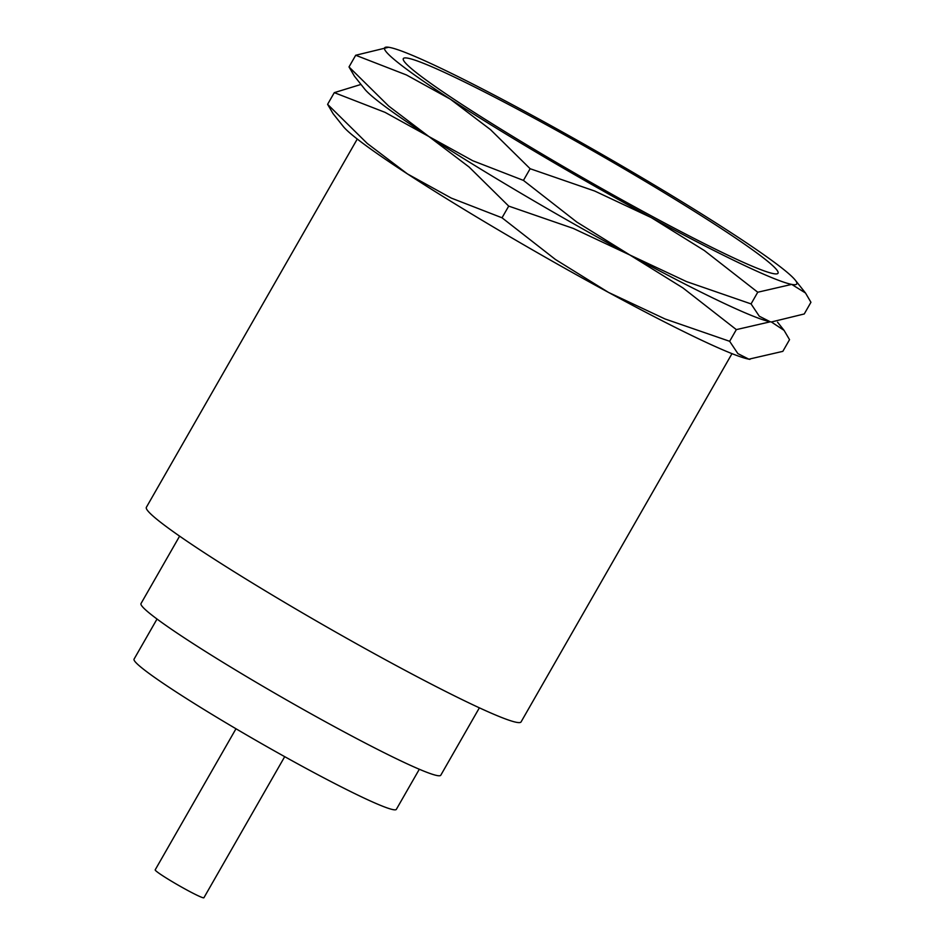 <?xml version="1.0" encoding="UTF-8"?>
<svg xmlns="http://www.w3.org/2000/svg" width="945" height="945" viewBox="0 0 945 945"><rect width="100%" height="100%" fill="white"/><g stroke="black" fill="none" stroke-linecap="round" stroke-linejoin="round"><path stroke-width="1.42" d="M731.985 353.643L521.085 721.897A215.909 14.187 -150.2 0 1 358.096 644.679A215.909 14.187 -150.2 0 1 154.519 517.352A215.909 14.187 -150.2 0 1 146.369 507.3L357.269 139.045M411.477 68.678A215.909 14.187 29.8 0 0 615.053 195.993A215.909 14.187 29.8 0 0 778.042 273.211A215.909 14.187 29.8 0 0 769.891 263.159A215.909 14.187 29.8 0 0 566.315 135.832A215.909 14.187 29.8 0 0 403.326 58.614A215.909 14.187 29.8 0 0 411.477 68.678A215.909 14.187 29.8 0 0 608.911 192.567A215.909 14.187 29.8 0 0 777.168 273.79A215.909 14.187 29.8 0 0 769.891 263.159A215.909 14.187 29.8 0 0 560.208 132.43A215.909 14.187 29.8 0 0 403.279 59.665A215.909 14.187 29.8 0 0 411.477 68.678M479.375 707.829L440.783 775.219A172.722 11.352 -150.2 0 1 310.397 713.44A172.722 11.352 -150.2 0 1 147.538 611.58A172.722 11.352 -150.2 0 1 141.018 603.536L179.609 536.146M419.32 769.254L396.345 809.357A151.129 9.934 -150.2 0 1 282.26 755.303A151.129 9.934 -150.2 0 1 139.754 666.178A151.129 9.934 -150.2 0 1 134.06 659.137L157.024 619.034M284.705 756.661L203.907 897.75A28.067 1.843 -150.2 0 1 182.716 887.709A28.067 1.843 -150.2 0 1 156.256 871.16A28.067 1.843 -150.2 0 1 155.193 869.849L235.99 728.76M360.99 84.436L334.294 92.645L385.04 112.349L428.865 136.517L469.074 167.005L508.717 206.104L573.261 228.406L629.89 255.008A237.49 15.616 29.8 0 0 770.293 321.796A237.49 15.616 29.8 0 0 771.368 321.973A237.49 15.616 29.8 0 0 771.368 321.973L784.09 330.396L789.536 339.668L782.838 351.351L748.877 359.183A237.49 15.616 29.8 0 0 749.928 359.36A237.49 15.616 29.8 0 0 749.964 359.36L749.928 359.36M372.141 96.343A237.49 15.616 29.8 0 0 428.865 136.517L388.655 106.041L349.012 66.941L354.458 76.226L364.675 89.066A237.49 15.616 29.8 0 0 372.141 96.343A237.49 15.616 29.8 0 0 428.865 136.517A237.49 15.616 29.8 0 0 629.89 255.008L682.904 287.906L736.332 329.616L770.293 321.796A237.49 15.616 29.8 0 0 771.333 321.962M350.737 133.729A237.49 15.616 29.8 0 0 407.449 173.915L367.239 143.427L327.596 104.328L333.042 113.613L343.259 126.453A237.49 15.616 29.8 0 0 350.737 133.729M748.877 359.183L737.88 353.607L729.646 341.299L665.103 318.997L608.474 292.395A237.49 15.616 29.8 0 0 748.877 359.183M608.474 292.395L555.459 259.497L502.019 217.787L451.273 198.084L407.449 173.915A237.49 15.616 29.8 0 0 608.474 292.395M327.596 104.328L334.294 92.645M729.646 341.299L736.332 329.616M502.019 217.787L508.717 206.104M388.619 47.262L355.698 55.259L406.456 74.962L450.281 99.13L490.479 129.619L530.133 168.718L594.665 191.02L651.306 217.622A237.49 15.616 29.8 0 0 791.709 284.398A237.49 15.616 29.8 0 0 795.277 280.157A237.49 15.616 29.8 0 0 787.811 272.881A237.49 15.616 29.8 0 0 731.099 232.706A237.49 15.616 29.8 0 0 530.074 114.215A237.49 15.616 29.8 0 0 389.659 47.439A237.49 15.616 29.8 0 0 388.619 47.262A237.49 15.616 29.8 0 0 393.557 58.956A237.49 15.616 29.8 0 0 450.281 99.13A237.49 15.616 29.8 0 0 651.306 217.622L704.32 250.519L757.748 292.229L791.709 284.398L805.506 293.009L810.94 302.282L804.254 313.964L771.415 321.973M770.293 321.796L759.284 316.221L751.062 303.912L686.519 281.598L629.89 255.008A237.49 15.616 29.8 0 0 770.293 321.796M629.89 255.008L576.863 222.099L523.435 180.4L472.677 160.697L428.865 136.517A237.49 15.616 29.8 0 0 629.89 255.008M349.012 66.941L355.698 55.259M751.062 303.912L757.748 292.229M523.435 180.4L530.133 168.718M777.558 322.186L784.09 330.396M795.277 280.157L805.506 293.009"/></g></svg>
